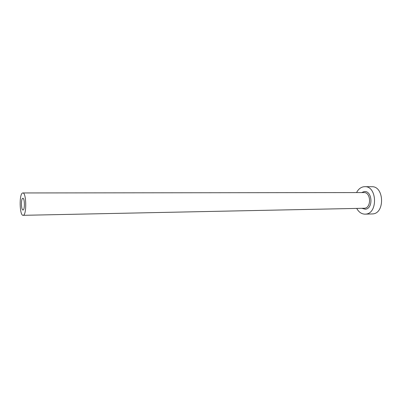 <?xml version="1.0" encoding="UTF-8"?>
<svg xmlns="http://www.w3.org/2000/svg" width="402" height="402" viewBox="0 0 402 402"><rect width="100%" height="100%" fill="white"/><g stroke="black" fill="none" stroke-linecap="round" stroke-linejoin="round"><path stroke-width="0.6" d="M23.115 209.985C24.969 209.673 24.713 197.935 22.864 198.266L22.713 198.297C20.874 198.759 21.15 210.316 22.994 210.01L23.115 209.985M22.527 193.02C19.045 194.02 19.587 215.884 23.09 215.321L23.301 215.286C26.839 214.819 26.371 192.302 22.844 192.95L22.527 193.02M356.725 208.437C358.825 212.196 361.619 214.1 365.111 214.155L365.719 214.11C378.061 213.537 377.126 185.94 364.81 186.679L363.569 186.774C360.604 187.357 358.267 189.287 356.554 192.578M365.111 214.155L372.719 213.914C385.111 213.341 384.176 185.99 371.805 186.724L364.81 186.679M361.725 192.573L363.956 191.643C372.217 189.88 373.719 208.658 365.338 209.216L361.895 208.331M23.09 215.321L364.554 208.251C371.589 207.819 370.986 192.121 363.956 192.568L22.844 192.95"/></g></svg>
